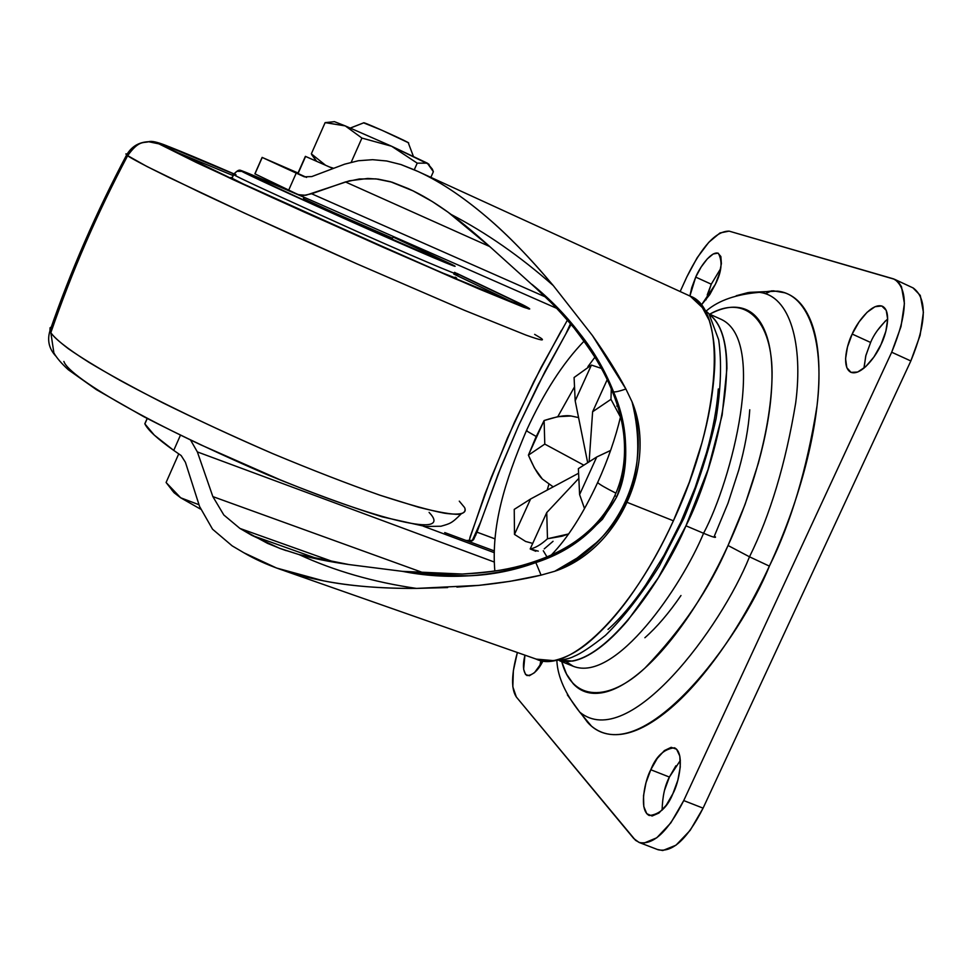 <?xml version="1.0" encoding="UTF-8"?>
<svg xmlns="http://www.w3.org/2000/svg" width="972" height="972" viewBox="0 0 972 972"><rect width="100%" height="100%" fill="white"/><g stroke="black" fill="none" stroke-linecap="round" stroke-linejoin="round"><path stroke-width="1.46" d="M408.471 142.957C412.213 143.734 368.169 123.772 363.917 122.764L351.524 127.624M332.703 168.399L305.597 156.443L298.064 173.514L306.557 177.426L297.845 173.405L305.378 156.358L332.703 168.399M311.332 153.843L325.122 122.63L311.332 153.843L325.462 165.179L311.332 153.843L316.374 160.915M333.299 168.18L329.459 166.965L333.311 168.18M430.851 177.354L433.366 171.704L430.851 177.354M414.254 169.808L417.219 163.15L427.328 163.15L433.366 171.704L432.321 169.116L427.328 163.15L391.619 146.25L417.219 163.15L414.254 169.808M351.22 162.215L361.924 138.073L391.619 146.25L345.279 125.91L361.924 138.073L351.22 162.215M331.95 121.937L325.122 122.63L345.279 125.91L361.924 138.073L391.619 146.25L417.219 163.15L427.328 163.15L429.138 164.475L391.619 146.25L345.279 125.91L334.38 121.634L345.279 125.91L325.547 122.63L334.465 121.658M363.601 122.849L381.887 130.236L408.228 142.653L413.294 156.115M350.394 128.061L363.917 122.764M166.09 482.489L178.727 453.888L166.09 482.489L180.671 497.786L172.396 490.544L166.09 482.489M198.932 504.699L180.671 497.786L171.607 489.694L174.085 492.731L180.671 497.786L200.402 509.049L180.671 497.786L198.932 504.699M579.531 333.202C593.746 350.953 605.094 370.514 613.575 391.886L621.485 417.462L625.555 444.034C626.551 465.041 623.611 482.659 616.746 496.85L614.887 495.501C622.943 477.993 625.956 458.274 623.927 436.355C622.432 419.078 616.71 399.844 606.747 378.667C601.947 367.112 591 350.151 573.905 327.795C556.664 307.577 542.631 293.07 531.83 284.274L562.873 313.774M615.92 493.156C605.374 487.847 599.262 484.287 597.573 482.477L598.011 481.735L597.573 482.477C599.262 484.287 605.374 487.847 615.92 493.156M536.228 436.501L527.395 431.386L526.715 430.001L527.395 431.386L536.228 436.501M749.764 409.771C748.549 427.959 744.88 448.068 738.744 470.096L728.028 503.144L714.359 536.07L715.477 536.981C716 538.051 712.026 536.811 703.57 533.276C681.433 586.724 615.592 683.073 573.225 666.27L566.129 661.628L573.225 666.27C615.592 683.073 681.433 586.724 703.57 533.276L685.953 525.803C664.07 577.878 602.361 670.765 559.872 660.741M490.969 247.641C475.83 234.058 462.575 223.001 451.202 214.496C486.17 232.673 520.202 256.365 553.275 285.574C530.615 258.467 508.441 235.649 486.765 217.12C507.214 234.374 529.388 257.191 553.275 285.574C520.202 256.365 486.17 232.673 451.202 214.496C436.1 203.294 421.727 194.643 408.106 188.544L392.081 182.189L376.018 178.884L359.397 178.957L345.425 181.946L489.754 246.56L345.425 181.946L311.611 193.768L545.742 297.104L311.611 193.768L303.835 195.421L297.918 194.497L254.883 173.83L262.221 157.452L296.217 173.113L262.221 157.452L254.98 173.879L288.66 190.22L296.217 173.113L304.394 176.843L311.793 176.576L344.635 164.183L358.328 160.745L372.641 159.687L386.564 160.963L400.829 164.511L417.863 171.412C439.174 180.986 462.137 196.223 486.765 217.12C461.421 195.53 437.351 179.796 414.522 169.93L401.084 164.596L386.868 161.012L372.641 159.687L358.401 160.732L344.635 164.183L311.793 176.576L304.345 176.819L296.217 173.113L288.66 190.22L298.586 194.728L305.852 195.263L349.41 180.804L367.793 178.459L378.181 179.14L390.392 181.691L413.015 190.852L432.285 201.544L448.08 212.2L490.969 247.641L544.551 295.95L559.702 311.392L573.905 327.795C587.538 344.659 598.485 361.62 606.747 378.667C616.394 398.787 622.129 418.009 623.927 436.355C625.98 458.043 622.967 477.762 614.887 495.501C606.771 513.18 593.916 528.294 576.311 540.845C561.318 551.44 543.129 559.653 521.745 565.485C503.605 570.357 483.801 573.201 462.332 574.039L402.347 571.342L349.009 564.574L299.048 554.587L279.559 548.293L251.736 535.305L319.679 559.52L251.736 535.305L239.938 528.44L223.827 514.99L212.856 496.595L197.365 451.919L190.719 440.316L197.365 451.919L494.165 561.986L197.365 451.919L212.856 496.595L425.323 573.48L212.856 496.595L223.827 514.99L239.938 528.44L335.073 562.387L239.938 528.44L267.567 543.372L281.102 548.864L299.048 554.587C334.344 570.892 373.479 582.167 416.466 588.412C373.479 582.167 334.344 570.892 299.048 554.587C312.571 558.378 329.216 561.707 349.009 564.574M531.83 284.274C568.122 313.592 595.362 349.47 613.575 391.886C615.568 392.141 619.674 391.169 625.895 388.994C617.147 372.519 605.981 354.695 592.398 335.498L553.275 285.574L592.398 335.498L625.895 388.994L632.031 401.8C638.325 416.733 640.913 433.634 639.807 452.515C638.689 469.209 634.4 485.793 626.952 502.281L673.402 520.798L689.294 482.294L701.93 442.88C708.734 418.385 712.877 394.717 714.359 371.887C715.769 353.735 714.056 336.555 709.22 320.359L700.642 304.382L689.913 296.01L417.863 171.412M243.936 552.801C265.186 565.254 291.661 574.598 323.36 580.806C350.673 586.116 381.704 588.655 416.466 588.412C379.979 588.522 348.948 585.982 323.36 580.806L276.558 568.025L243.936 552.801L232.186 545.875L243.936 552.801M180.391 435.31L173.733 450.401L181.144 455.54L185.421 462.283L199.588 506.521L212.552 529.205L232.186 545.875L212.552 529.205L199.588 506.521L185.421 462.283L181.144 455.54L173.733 450.401L180.391 435.31M147.246 418.519L144.877 423.889C147.841 430.037 157.464 438.87 173.733 450.401L154.293 435.116L144.877 423.889L147.246 418.519M146.347 420.269L144.877 423.889L146.347 420.269M444.726 532.571L494.153 550.869L444.726 532.571M688.723 295.512L689.901 296.01C726.789 308.148 722.232 416.721 673.402 520.798C630.962 614.741 567.32 674.775 536.216 659.113L553.578 660.632C566.372 657.862 579.02 650.936 591.535 639.855C606.455 626.746 620.634 610.38 634.06 590.757C648.652 569.483 661.762 546.167 673.402 520.798L626.952 502.281C619.346 518.708 609.638 532.705 597.853 544.284C584.439 557.211 570.078 566.202 554.745 571.269L577.064 558.074L596.395 542.668C609.371 530.53 619.286 516.983 626.15 502.026C633.039 487.008 636.867 470.497 637.644 452.49C638.264 436.051 636.405 419.151 632.031 401.8C638.422 417.085 641.01 433.986 639.807 452.515C638.616 469.573 634.327 486.17 626.952 502.281C619.577 518.404 609.881 532.401 597.853 544.284C584.767 557.053 570.394 566.044 554.745 571.269L541.076 575.132L510.106 581.317L478.904 585.363L456.901 587.1M262.221 157.452L298.027 172.992L262.221 157.452M567.441 320.067L540.979 367.635L514.553 421.994L490.957 478.175L469.901 537.528M472.125 540.857L480.557 522.219L501.2 466.414L518.841 425.128L538.099 384.9L565.935 333.712L570.491 323.652L565.935 333.712L570.904 324.818L571.791 325.207L571.123 324.405L545.013 371.474L518.841 425.128L498.296 473.692L476.997 532.146L480.557 522.219L472.125 540.857M447.642 587.574L416.466 588.412L478.904 585.363C502.135 582.945 522.863 579.531 541.076 575.132L554.745 571.269C618.666 544.028 653.281 468.941 632.031 401.8L625.895 388.994C619.674 391.169 615.568 392.141 613.575 391.886C628.459 426.514 629.516 461.493 616.746 496.85L602.421 519.315L582.993 537.504M468.917 541.1L484.797 494.408L507.493 437.91L533.762 381.729L561.452 330.31M494.104 552.618L423.464 526.253L494.104 552.618M296.739 194.011L297.347 194.279L296.739 194.011M494.967 538.877L476.985 532.158L494.967 538.84M472.854 540.383L471.116 541.173L466.426 540.481L472.854 540.383L476.997 532.146L473.631 539.569M474.713 535.122L475.83 535.135M557.199 659.854L572.544 661.094C580.345 659.696 588.971 655.565 598.412 648.676C607.877 641.763 617.718 632.286 627.936 620.245L658.214 577.927L685.953 525.803L708.053 469.464L722.147 415.117L726.922 368.522C726.898 354.731 725.355 343.262 722.305 334.101C719.28 325.049 714.991 318.549 709.463 314.6C748.124 344.27 712.974 473.692 685.953 525.803L703.57 533.276C732.05 479.791 767.151 341.439 721.552 319.521C767.151 341.439 732.05 479.791 703.57 533.276C712.026 536.811 716 538.051 715.477 536.981M644.886 637.741C656.817 627.244 668.858 613.162 680.983 595.508M704.506 479.961L703.922 482.027M608.022 629.419C620.44 618.399 633.003 603.576 645.724 584.95L664.046 555.243L680.801 522.183L695.223 487.385L706.559 452.49C713.059 429.247 716.984 408.058 718.32 388.946M557.782 416.696L574.525 386.856M587.902 366.638L594.9 357.222M562.278 550.674L535.839 562.581C514.127 570.467 491.99 574.865 469.44 575.788M468.941 575.813L435.59 575.4L402.347 571.342C416.004 573.492 436.003 574.391 462.332 574.039C490.167 572.216 509.972 569.361 521.745 565.485C544.138 559.192 562.326 550.978 576.311 540.845C594.074 528.124 606.929 513.009 614.887 495.501L616.746 496.85C598.776 529.023 571.815 550.942 535.839 562.581L541.076 575.132L535.839 562.581C491.771 577.247 447.266 580.163 402.347 571.342M546.981 556.907L543.275 550.735L546.969 556.907M547.224 490.07L548.779 484.7L547.212 490.07M535.766 437.509L544.113 420.536C556.604 416.49 565.582 414.971 571.038 415.992L578.571 417.583L571.038 415.992L557.758 416.696L544.113 420.536L528.416 455.163L544.782 444.095L544.113 420.536L544.782 444.095L583.844 465.175L544.782 444.095L528.416 455.163L535.766 437.509M535.803 551.27L530.19 548.961L546.738 512.584L578.838 478.333L546.738 512.584L547.479 538.755L562.071 536.204L568.693 533.932L547.479 538.755L546.738 512.584L530.19 548.961C535.244 548.038 541.015 544.636 547.479 538.755C541.015 544.636 535.244 548.038 530.19 548.961L538.269 551.136M553.19 486.863L542.364 479.038C538.233 475.138 533.579 467.18 528.416 455.163L534.43 467.994L542.364 479.038L553.177 486.875M610.598 450.473L596.735 456.986L578.376 468.638L579.604 494.578L596.735 456.986L578.376 468.638L579.604 494.578L584.537 508.514M610.623 450.413L596.735 456.986L579.604 494.578L584.512 508.575M530.591 499.001L514.237 509.389L514.492 534.418L530.591 499.001L578.595 473.23L530.591 499.001L514.237 509.389L514.492 534.418L530.591 499.001M544.247 548.876L553.056 541.295M532.717 543.409L525.609 541.453L514.492 534.418M620.464 417.097L610.963 399.334L592.616 411.751L589.129 461.809L592.616 411.751L607.221 379.639L592.616 411.751L610.963 399.334L611.303 388.715L610.963 399.334L620.464 417.061M591.413 365.071L575.181 400.804L587.683 462.733L575.181 400.804L574.088 377.5L575.181 400.804L591.413 365.071L574.088 377.5L591.413 365.071L601.437 368.4M616.807 406.138L617.317 404.996M587.878 722.67L587.258 721.103M761.027 292.244L773.408 290.822L784.817 292.815C796.287 296.667 805.059 306.35 811.158 321.853C817.233 337.466 819.761 358.158 818.752 383.928C817.683 409.82 812.871 438.7 804.33 470.57C795.704 502.512 784.052 534.357 769.374 566.117L749.497 556.81C770.213 515.051 785.607 463.79 795.679 403.003C803.297 344.866 790.443 295.622 759.302 292.353C790.443 295.622 803.297 344.866 795.679 403.003C785.607 463.79 770.213 515.051 749.497 556.81L728.04 545.499L749.497 556.81C721.418 627.183 628.872 752.486 579.749 712.148L591.462 726.12C643.185 769.071 740.178 639.442 769.374 566.117L749.497 556.81C721.418 627.183 628.872 752.486 579.749 712.148L567.356 694.859M561.719 661.64L566.542 674.094L573.188 683.717C580.527 691.699 590.089 694.737 601.862 692.805C613.697 690.825 626.964 683.547 641.654 670.972C656.392 658.287 671.324 641.046 686.439 619.249C701.565 597.343 715.428 572.763 728.04 545.499C709.73 588.522 682.065 629.334 645.056 667.958C608.824 702.039 572.229 701.59 561.743 661.653M680.364 760.396L669.392 777.065L650.79 769.739C656.064 756.313 663.973 748.999 674.519 747.784C685.491 753.081 678.492 783.967 672.916 793.638C667.521 807.137 659.624 814.439 649.235 815.532C638.142 810.004 645.372 779.131 650.79 769.739L669.392 777.065C664.909 785.412 662.479 796.457 662.102 810.198M887.679 318.938C879.466 326.774 873.779 334.623 870.608 342.46L852.189 334.052C856.113 324.041 871.519 302.134 882.43 306.253C892.174 311.283 886.063 334.939 881.009 344.538C876.975 354.829 861.471 376.431 850.828 372.276C840.987 367.088 847.28 343.432 852.189 334.052L870.608 342.46L865.736 356.007L864.072 368.096M720.653 268.624L711.261 284.189L695.709 277.105C698.99 268.855 710.897 250.582 718.344 253.291C722.718 261.395 721.722 271.723 715.38 284.261L701.808 304.443L709.742 294.625L715.38 284.261L719.474 273.351L721.394 263.582L720.86 256.487L717.968 253.145L713.205 253.996L707.312 258.868L701.177 266.984L695.709 277.105L711.261 284.189L706.024 299.838M728.04 545.499L745.038 504.504L758.306 463.401C765.839 436.027 770.274 411.156 771.586 388.776C772.862 366.505 771.112 348.523 766.349 334.842C761.562 321.246 754.418 312.668 744.904 309.108C735.403 305.609 724.456 306.897 712.075 312.984L709.718 314.187C747.371 292.633 775.012 323.469 771.865 383.004C769.071 442.041 746.775 505.051 728.04 545.499M657.995 849.722C672.43 852.869 687.447 839.006 703.084 808.145L683.729 800.576L891.688 352.228L910.837 360.964L891.688 352.228L901.008 326.568L904.422 303.495L901.481 286.679L898.395 282.05L893.596 278.891L729.122 231.129L719.973 232.964L708.758 242.344L697.167 257.75L686.852 276.874L680.157 291.551L686.852 276.874C701.966 246.256 716.06 231.008 729.122 231.129L894.605 279.316C908.431 289.753 907.459 314.053 891.688 352.228L683.729 800.576C668.104 831.522 653.208 845.47 639.029 842.432L633.732 838.496L516.351 697.009C511.017 689.002 511.357 674.167 517.371 652.504L513.374 670.644L512.827 686.803L516.351 697.009L635.542 840.343L639.697 842.675L643.719 843.21L656.768 837.791L670.862 822.834L683.729 800.576L703.084 808.145L910.837 360.964C926.559 322.886 927.361 298.562 913.255 288.004M689.889 295.998L695.709 277.105L691.699 287.761L689.889 295.998M540.869 660.535L539.727 666.379M542.996 660.972C538.209 670.461 532.85 675.321 526.933 675.552C523.118 672.296 522.45 665.504 524.941 655.152L523.641 669.246L525.548 674.519L529.339 675.747L534.466 672.685L542.996 660.972M706.814 310.493C718.891 300.324 736.387 294.285 759.302 292.353L748.112 292.56L736.205 295.755L749.764 292.341L777.515 291.138C810.429 294.455 824.548 345.546 817.002 406.041C806.869 469.318 791.001 522.669 769.374 566.117C754.661 597.829 738.392 626.308 720.592 651.544C702.792 676.646 685.224 696.317 667.873 710.556C650.584 724.662 635.008 732.584 621.12 734.31C607.306 735.962 596.103 731.952 587.513 722.269L581.997 714.833M672.916 793.638L666.257 805.193L658.931 813.054L652.091 816.018L646.781 813.698L643.792 806.541L643.525 795.691L645.979 782.788L650.79 769.739L657.23 758.452L664.386 750.578L671.178 747.322L676.609 749.242L679.817 756.119L680.266 766.993L677.849 780.188L672.916 793.638M881.009 344.538L873.913 357.003L865.7 366.663L857.656 372.045L851.035 372.361L846.819 367.671L845.579 358.741L847.475 346.955L852.189 334.052L859.054 321.914L867.048 312.316L875.019 306.715L881.75 305.986L886.221 310.36L887.679 319.217L885.857 331.233L881.009 344.538M657.364 849.467L662.77 850.536L675.977 845.203L690.181 830.331L703.084 808.145L910.837 360.964L920.107 335.364L923.4 312.291L920.29 295.439L912.951 287.858M769.739 291.661L771.792 290.81M587.817 722.597L587.197 721.03M664.605 790.09L669.392 777.065L675.856 765.814M877.485 330.358L885.528 320.821M864.072 367.124L865.918 355.339L870.608 342.46M707.264 294.82L711.261 284.189M765.316 293.69L771.804 290.81M459.282 501.151L464.567 507.518C467.058 512.669 462.623 515.682 444.569 513.228C429.612 510.373 408.106 504.371 380.04 495.234C348.037 483.983 312.267 470.12 272.731 453.632C213.014 427.85 158.363 401.29 119.921 380.307C97.273 367.477 80.105 356.955 68.392 348.741C59.231 341.743 53.375 336.385 50.848 332.691L49.949 330.808C47.093 340.236 48.977 348.596 55.598 355.873C48.977 348.596 47.093 340.236 49.949 330.808L50.848 332.691C54.335 338.049 65.148 347.271 88.902 362.313C107.455 373.515 131.925 386.941 162.312 402.578C196.162 419.309 232.964 436.331 272.731 453.632C312.267 470.12 348.037 483.983 380.04 495.234L418.604 507.25C438.02 512.147 451.567 514.516 459.221 514.346C464.276 513.192 466.05 510.908 464.567 507.518M534.649 334.368L540.821 338.062C544.782 340.844 542.121 340.905 525.84 335.036L464.069 310.153L356.955 263.862L244.409 213.087L168.472 177.232C143.577 164.973 131.852 158.63 127.599 155.775L126.579 155.022C96.374 212.018 70.822 270.617 49.949 330.808C70.822 270.617 96.374 212.018 126.579 155.022L146.881 166.467L200.718 192.699C240.473 211.446 296.484 237.047 356.955 263.862L464.069 310.153L525.84 335.036C542.121 340.905 544.782 340.844 540.821 338.062M525.366 306.192L522.717 304.795C530.785 308.926 531.113 309.74 523.701 307.249L478.807 288.891L382.992 247.228L272.209 197.571L196.599 162.628L158.922 143.868L148.437 141.705C138.729 142.179 131.451 146.614 126.579 155.022C131.451 146.614 138.729 142.179 148.437 141.705L158.922 143.868L232.308 179.298L303.835 211.896L454.483 278.478L528.549 308.877C531.271 309.582 529.327 308.221 522.717 304.795L456.804 273.363L525.366 306.192M519.923 304.042L515.172 301.454L514.419 303.106L515.172 301.454L456.889 273.594L515.172 301.454C521.417 304.698 523.179 305.961 520.482 305.244L449.38 276.036L305.767 212.564L237.545 181.472L167.123 147.489C161.947 144.318 173.453 148.048 233.802 173.976L173.356 148.85C166.759 146.359 164.681 145.909 167.123 147.489L167.828 147.926C172.651 150.745 188.799 158.825 230.522 178.228L412.371 259.949L486.462 291.831L518.234 304.54C521.514 305.536 522.073 305.378 519.923 304.042L519.51 304.953M456.026 275.1L514.419 303.106L453.778 274.068M172.627 150.514L233.183 175.604L172.445 150.453M232.016 178.24L246.22 185.47L232.016 178.24L233.657 174.535L232.016 178.24L230.947 177.414L232.272 177.657L230.959 177.439L232.016 178.24M440.195 272.063C454.665 277.907 459.635 279.596 455.115 277.142L456.257 277.992L454.981 277.785L440.195 272.063M454.568 272.318L456.743 273.509C466.305 278.454 439.21 267.956 356.773 231.372C275.355 194.765 234.325 175.823 233.681 174.547L233.681 174.547C234.325 175.823 275.355 194.765 356.773 231.372C439.21 267.956 466.305 278.454 456.743 273.509M452.272 264.688L451.664 264.372C462.939 269.888 449.781 265.307 369.482 229.793C287.153 193.234 242.077 171.971 241.821 171.327L236.804 171.339L233.657 174.535L236.804 171.339L241.821 171.327L325.571 210.183L453.572 265.903C455.674 266.607 455.03 266.097 451.664 264.372L393.053 237.034L451.664 264.372M303.616 198.725L353.662 221.677L392.53 238.201L322.376 207.583L303.616 198.725L304.248 197.316L303.616 198.725M429.089 512.402C434.606 518.125 435.444 521.891 431.592 523.714C427.704 525.524 418.956 525.026 405.348 522.219C391.655 519.376 373.892 514.273 352.046 506.898C330.115 499.487 305.925 490.362 279.474 479.524L200.754 444.824C174.814 432.564 151.596 420.779 131.086 409.479C110.686 398.204 94.709 388.411 83.155 380.101C71.697 371.826 65.27 365.606 63.873 361.45M304.005 197.267L244.118 171.68C240.606 170.331 239.841 170.209 241.821 171.327C236.087 168.302 247.629 172.518 304.005 197.267C258.054 177.208 236.718 168.278 240.011 170.465C239.1 169.626 237.071 170.793 233.936 173.964L232.041 178.265M233.912 174.012L232.587 173.757L233.912 174.012M460.959 514.115C451.567 523.495 450.158 523.568 440.96 526.241L425.299 526.46L382.215 516.861C349.155 506.534 310.979 492.549 267.677 474.883C223.511 455.844 182.189 436.428 143.686 416.636L96.41 389.663L68.295 369.737C61.455 363.467 56.655 357.854 53.885 352.909L50.848 332.691C71.734 272.038 97.309 213.062 127.599 155.775C138.996 139.786 143.552 143.321 148.752 141.705C151.401 140.721 157.257 142.021 166.321 145.593L233.985 173.867L165.714 145.399C158.728 142.763 156.468 142.252 158.922 143.868C153.272 140.418 167.342 145.132 236.026 174.753M127.211 153.904L126.579 155.022L125.886 153.904L128.45 154.171M51.443 326.519L49.949 330.808L50.058 327.795L53.229 325.827M316.362 161.158L311.805 154.803M305.378 156.358L297.845 173.405M363.856 122.751L350.722 127.879M172.639 490.824L174.085 492.719M494.833 571.038C491.139 526.253 504.602 481.845 526.447 430.584C543.737 392.785 562.946 362.957 584.099 341.111M620.561 416.648C615.519 438.008 607.877 459.975 597.646 482.549C583.151 513.896 567.721 538.038 551.355 554.988M573.225 666.27L559.605 660.79M279.559 548.293L286.278 550.674M147.149 418.47L144.816 423.756M254.883 173.83L262.124 157.391M284.213 570.71L536.216 659.113M556.956 308.452L297.019 194.145M690.181 296.132L708.989 313.798L718.685 339.836C721.819 362.058 720.945 388.338 716.072 418.677C708.867 450.959 698.151 484.129 683.936 518.197L659.514 565.765C641.423 594.585 623.404 617.791 605.471 635.372C591.717 646.416 581.147 653.451 573.772 656.465C567.842 659.624 556.992 661.009 541.222 660.62M721.552 319.521L709.025 313.871M579.749 712.148C565.449 694.069 557.831 677.095 556.883 661.227M913.097 287.931L894.459 279.243M657.619 849.564L639.649 842.663M303.41 198.616L304.029 197.219M451.482 264.287L393.053 237.034M525.196 306.083L456.804 273.363"/></g></svg>
